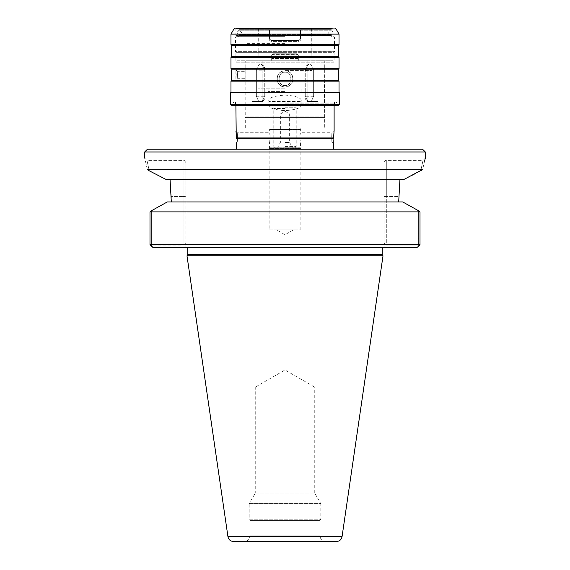 <?xml version="1.0" encoding="UTF-8"?>
<svg xmlns="http://www.w3.org/2000/svg" width="570" height="570" viewBox="0 0 570 570"><rect width="100%" height="100%" fill="white"/><g stroke="black" fill="none" stroke-linecap="round" stroke-linejoin="round"><path stroke-width="0.43" stroke-dasharray="2.85 2.14" d="M298.751 40.57L271.249 40.57L271.669 41.41L285 41.41L271.669 41.41C270.102 41.161 269.282 40.32 269.218 38.881L269.218 29.84L267.879 28.5L258.338 28.5L267.879 28.5L269.218 29.84L269.218 38.881C269.282 40.313 270.094 41.161 271.669 41.41L271.249 40.57L298.751 40.57L298.331 41.41L285 41.41L298.331 41.41C299.898 41.154 300.718 40.313 300.782 38.881C300.718 40.313 299.906 41.161 298.331 41.41L300.433 38.881L298.751 40.57L300.433 38.881L298.751 40.57L271.249 40.57L298.751 40.57M285 70.594L311.662 70.594L285 70.594M300.782 38.881L300.782 29.84L302.121 28.5L311.662 28.5L302.121 28.5L300.782 29.84L300.782 38.881L300.433 35.518L239.179 35.518L239.179 34.677L269.567 34.677L239.179 34.677L239.179 35.518L235.887 35.518L331.305 35.518L300.433 35.518L300.433 30.744L239.179 30.752L331.305 30.752L300.433 30.752L300.433 34.677L331.305 34.677L300.433 34.677L300.433 36.922L331.305 36.922L300.433 36.922L324.009 36.922L300.433 36.922L300.433 38.881L300.433 30.181L300.782 38.881M269.567 30.181L267.879 28.5L268.727 29.341L239.179 29.341L268.727 29.341L269.567 30.752L239.535 30.744L269.567 30.744L269.567 34.677L239.535 34.677L269.567 34.677L269.567 36.922L238.695 36.922L269.567 36.922L269.567 30.181L269.567 38.881L269.567 30.181M301.274 29.341L300.433 30.181L301.274 29.341L268.727 29.341L301.274 29.341L302.121 28.5L301.274 29.341L331.305 29.341L301.274 29.341M239.179 34.385C236.5 33.174 236.5 31.956 239.179 30.744C236.507 31.977 236.507 33.188 239.179 34.385L331.305 34.385L239.179 34.385M285 28.5L238.21 28.5L239.179 29.341L239.179 30.752L238.695 30.744L239.179 30.744L239.179 29.341L238.21 28.5L235.887 28.5L332.146 28.5L331.305 29.341L331.305 28.5L302.121 28.5M238.695 28.5L267.879 28.5L238.695 28.5L238.695 30.744M285 36.359L237.148 36.359L285 36.359M235.887 35.518L235.887 28.5L238.21 28.5M230.978 34.114L339.022 34.114M339.022 44.638L230.978 44.638M231.677 45.336L338.323 45.336M338.323 56.565L231.677 56.565M230.978 57.264L339.022 57.264M339.022 68.493L230.978 68.493M231.677 69.191L338.323 69.191M338.323 80.42L231.677 80.42M230.978 81.118L339.022 81.118M285 92.782L339.022 92.782L285 92.782M339.022 92.483L230.978 92.483M230.558 104.274L339.442 104.274M338.038 105.678L231.962 105.678M285 105.393L334.248 105.393L285 105.393M285 103.149L334.248 103.149L285 103.149M285 102.871L336.635 102.871L285 102.871M334.953 102.871L334.113 102.023L285 102.023L334.113 102.023L334.113 105.678M235.047 102.871L235.887 102.023L285 102.023L235.887 102.023L235.887 105.678M333.635 136.914L333.635 137.947L236.258 137.947L236.258 137.384L237.49 137.384L237.291 132.753L237.49 137.384C237.277 143.362 237.277 143.362 237.49 137.384C237.277 143.362 237.277 143.362 237.49 137.384M236.258 136.857L236.237 135.824M236.172 134.492L236.08 133.166M236.044 132.767L235.966 132.041M235.923 131.649L237.291 132.753L269.567 132.753L270.273 137.384L269.567 142.016L270.273 137.384L269.567 129.525L300.433 129.525L269.567 129.525A1.404 1.404 0 0 0 268.164 128.122L301.836 128.122A1.404 1.404 0 0 0 300.433 129.525L299.727 137.384L300.433 142.016L299.727 137.384L300.433 132.753L331.868 132.753L331.697 137.384L331.868 132.753L334.113 130.509L331.868 132.753M269.147 229.853L300.853 229.853L269.147 229.853L269.147 148.499L269.567 147.773L269.567 142.016L237.291 142.016L236.593 142.721L236.664 141.966M236.258 137.947L236.864 138.653L333.037 138.653L333.635 137.947M300.853 229.853L300.853 148.499L269.147 148.499L300.853 148.499L300.433 147.773L269.567 147.773L300.433 147.773L300.433 142.016L331.868 142.016L331.697 137.384L331.868 142.016L333.407 143.562M301.836 128.122L268.164 128.122M324.708 128.122L245.292 128.122L324.708 128.122L324.287 60.776L316.956 60.776L324.287 60.776M245.292 128.122L245.292 117.627L324.708 117.627L245.292 117.627L245.713 116.9L324.287 116.9L245.713 116.9L245.869 74.805L245.713 78.311L237.291 78.311L235.887 79.715L235.887 69.896L236.137 74.805C235.866 81.161 235.866 81.161 236.137 74.805C235.866 81.161 235.866 81.161 236.137 74.805L235.887 69.896L237.291 71.3L237.398 74.805C237.284 79.33 237.284 79.33 237.398 74.805C237.284 79.33 237.284 79.33 237.398 74.805L237.291 71.3L245.713 71.3L245.869 74.805L245.713 60.776L253.044 60.776L245.713 60.776M253.044 101.467L253.044 60.776L252.011 60.776L262.143 60.776L252.011 60.776L253.044 60.776L253.044 101.467L262.143 101.467L253.044 101.467M262.143 101.467L262.143 60.776L270.828 60.776L271.669 59.928L270.828 60.776L262.143 60.776L262.143 101.467L252.011 101.467L262.143 101.467M271.669 55.162L271.669 59.928L271.669 58.525L271.669 59.928L270.828 60.776L299.172 60.776L298.331 59.928L298.331 55.162L271.669 55.162L271.669 59.928L270.828 60.776L307.857 60.776L299.172 60.776L298.331 59.928L299.172 60.776L298.331 59.928L298.331 55.162L297.768 54.599L272.232 54.599L271.669 55.162L271.669 58.525L298.331 58.525L298.331 55.162L297.768 54.599L272.232 54.599L271.669 55.162L271.669 58.525L298.331 58.525L298.331 59.928L298.331 55.162L296.927 53.758L297.768 54.599L296.927 53.758L273.073 53.758L296.927 53.758L273.073 53.758L271.669 55.162L298.331 55.162L296.927 53.758L273.073 53.758L271.669 55.162M307.857 101.467L307.857 60.776L317.989 60.776L307.857 60.776L307.857 101.467L317.989 101.467L316.956 101.467L316.956 60.776L317.989 60.776L316.956 60.776L316.956 101.467L317.989 101.467L307.857 101.467M301.124 104.274C302.164 107.652 296.792 109.782 285 110.644C273.208 109.782 267.836 107.652 268.876 104.274L268.876 101.467C267.836 98.083 273.208 95.96 285 95.09C296.792 95.96 302.164 98.083 301.124 101.467C302.164 98.083 296.792 95.96 285 95.09C273.208 95.96 267.836 98.083 268.876 101.467L301.124 101.467L268.876 101.467L268.876 104.274C267.836 107.652 273.208 109.782 285 110.644C296.792 109.782 302.164 107.652 301.124 104.274L301.124 101.467L301.124 104.274L268.876 104.274L301.124 104.274M237.291 60.776L332.709 60.776L237.291 60.776A1.404 1.404 0 0 0 235.887 62.173L334.113 62.173A1.404 1.404 0 0 0 332.709 60.776M332.852 36.359C334.611 37.535 335.174 38.097 334.533 38.04L285 38.04L334.533 38.04L334.533 51.628L334.113 52.355L285 52.355L334.113 52.355L334.113 62.173L235.887 62.173L235.887 52.355L285 52.355L235.887 52.355L235.467 51.628L334.533 51.628L235.467 51.628L235.467 38.04L285 38.04L235.467 38.04C234.826 38.097 235.389 37.535 237.148 36.359M239.179 35.518L238.695 35.518L239.179 35.518M333.315 142.749L333.208 141.688M147.488 149.176L422.512 149.176M144.68 151.976L425.32 151.976M424.728 160.37L422.655 169.532L147.345 169.532L148.015 169.981M422.655 169.532L421.985 169.981M421.38 170.394L420.753 170.808C423.759 156.985 423.759 156.985 420.753 170.808C423.759 156.985 423.759 156.985 420.753 170.808L415.872 173.316M151.022 245.948L151.62 245.15L151.62 210.643L149.988 211.883L149.988 244.587L151.022 245.948L151.62 245.15L183.127 245.15C184.993 244.872 185.927 243.939 185.934 242.343L185.934 247.394L185.934 242.343C185.927 243.939 184.993 244.872 183.127 245.15L183.127 196.458L185.934 196.458L185.934 242.343L185.934 163.205L185.934 196.458L183.127 196.458L183.127 160.398L183.127 196.458L171.314 196.458L170.052 179.479L166.105 179.479L403.895 179.479L410.892 175.874M148.62 170.394L149.247 170.808C146.241 156.985 146.241 156.985 149.247 170.808C146.241 156.985 146.241 156.985 149.247 170.808M399.948 179.479L170.052 179.479L403.895 179.479L399.948 179.479L398.686 201.93L171.314 201.93L402.676 201.93L167.323 201.93L171.314 201.93L171.314 196.458L183.127 196.458L183.127 245.15L151.62 245.15L151.62 210.643M384.066 196.458L384.066 247.394L384.066 196.458L386.31 196.458L386.31 160.398L386.31 196.458L398.686 196.458L386.31 196.458L386.31 245.15L384.066 242.906L386.31 245.15L386.31 196.458L384.066 196.458M149.988 244.587L420.012 244.587L418.978 245.948L418.38 245.15L386.31 245.15L418.38 245.15L418.38 210.643L420.012 211.883L149.988 211.883M166.105 179.479L170.052 179.479M152.931 247.394L417.069 247.394M420.012 244.587L420.012 211.883M285 247.394L382.242 247.394L285 247.394M167.323 201.93L171.314 201.93M402.676 201.93L398.686 201.93M418.978 245.948L418.38 245.15L418.38 210.643M147.345 169.532C143.889 154.406 143.889 154.406 147.345 169.532M187.758 254.477L382.242 254.477M383.011 255.816L186.989 255.816M233.501 541.5L336.5 541.5M244.309 541.5L325.691 541.5L244.309 541.5A5.615 5.615 0 0 0 249.924 535.885L320.076 535.885L249.924 535.885L249.924 520.453L320.076 520.453L320.076 535.885A5.615 5.615 0 0 0 325.691 541.5M249.924 520.453L320.076 520.453L320.782 519.234L249.218 519.234L249.924 520.453M249.218 519.234L320.782 519.234L320.782 503.616L249.218 503.616L249.218 519.234M249.218 503.616L320.782 503.616L314.747 493.164L255.253 493.164L249.218 503.616M255.253 493.164L314.747 493.164L314.747 387.151L255.253 387.151L255.253 493.164M255.253 387.151L314.747 387.151L285 369.98L255.253 387.151M276.578 229.853L293.422 229.853L276.578 229.853L285 234.762L293.422 229.853M269.567 38.881L271.249 40.57L269.567 38.881L271.249 40.57L269.567 38.881L269.567 36.922L245.991 36.922L269.567 36.922L269.567 38.881M285 43.377L245.991 43.377L285 43.377M285 86.875C274.683 87.36 274.683 70.395 285 70.872C274.683 70.388 274.683 87.36 285 86.875C295.317 87.36 295.317 70.395 285 70.872C295.317 70.388 295.317 87.36 285 86.875A8.001 8.001 0 0 1 276.999 78.874A8.001 8.001 0 0 1 285 70.872A8.001 8.001 0 0 0 276.999 78.874A8.001 8.001 0 0 0 285 86.875A8.001 8.001 0 0 0 293.001 78.874A8.001 8.001 0 0 0 285 70.872A8.001 8.001 0 0 1 293.001 78.874A8.001 8.001 0 0 1 285 86.875A8.001 8.001 0 0 1 276.999 78.874A8.001 8.001 0 0 1 285 70.872A8.001 8.001 0 0 1 293.001 78.874A8.001 8.001 0 0 1 285 86.875A8.001 8.001 0 0 0 293.001 78.874A8.001 8.001 0 0 0 285 70.872A8.001 8.001 0 0 0 276.999 78.874A8.001 8.001 0 0 0 285 86.875M256.358 96.273L256.358 70.174L258.994 64.296L262.008 64.581L264.744 70.174L262.008 64.581L258.994 64.296L256.358 70.174L265.1 70.174L256.358 70.174L256.358 96.273L258.994 102.151L262.008 101.866L258.994 102.151L256.358 96.273L265.1 96.273L256.358 96.273M264.744 96.273L264.744 70.174L264.744 96.273L262.008 101.866L264.744 96.273M313.642 96.273L313.642 70.174L311.006 64.296L307.992 64.581L305.256 70.174L307.992 64.581L311.006 64.296L313.642 70.174L304.9 70.174L313.642 70.174L313.642 96.273L311.006 102.151L307.992 101.866L311.006 102.151L313.642 96.273L304.9 96.273L313.642 96.273M305.256 96.273L305.256 70.174L305.256 96.273L307.992 101.866L305.256 96.273M285 107.751L295.802 107.751L285 107.751M285 108.478L273.778 108.478L285 108.478M285 147.773L294.825 147.773L285 147.773M285 144.965L278.965 144.965L285 144.965M285 142.536L289.631 142.536L285 142.536M285 113.957L280.369 113.957L285 113.957M285 72.233C277.205 71.442 277.205 86.305 285 85.514C277.205 86.305 277.205 71.442 285 72.233C292.795 71.442 292.795 86.305 285 85.514C292.795 86.305 292.795 71.442 285 72.233M285 88.835L257.918 88.835L285 88.835M285 71.115L257.918 71.115L285 71.115M285 91.642L268.164 91.642L285 91.642M300.433 34.677L330.465 34.677L300.433 34.677M285 102.023L336.635 102.023L285 102.023M233.978 28.92L336.022 28.92M236.137 74.805L237.398 74.805M227.95 536.698L342.05 536.698M285 146.369L296.222 146.369L285 146.369M311.662 28.5L312.082 88.835M258.338 28.5L257.918 88.835M331.305 30.752C333.486 31.941 333.486 33.153 331.305 34.385L331.305 34.677M238.695 36.922L238.695 34.677M331.305 36.922L331.305 35.518L332.146 36.359M334.533 102.871L334.533 105.678M235.467 105.678L235.467 102.871M235.887 69.896L237.291 71.3M238.695 35.518L237.854 36.359M317.989 101.467L317.989 60.776L317.989 101.467M252.011 101.467L252.011 60.776L252.011 101.467M425.32 158.147L423.068 160.398L386.31 160.398C385.847 159.771 385.099 160.519 384.066 162.642M144.68 158.147L146.932 160.398L183.127 160.398C184.188 159.978 185.129 160.911 185.934 163.205M239.535 30.744C242.072 32.02 242.072 33.331 239.535 34.677M245.991 43.377L245.991 36.922M324.009 43.377L324.009 36.922M249.924 104.274L249.924 43.377M320.076 104.274L320.076 43.377M275.175 147.773L273.778 146.369L273.778 108.478L274.198 105.393L273.073 104.274M294.825 147.773L296.222 146.369L296.222 108.478L295.802 105.393L296.927 104.274M277.562 147.773L278.965 146.369L278.965 144.965L280.369 142.536L280.369 113.957L285 111.285L289.631 113.957L289.631 142.536L291.035 144.965L291.035 146.369L292.439 147.773M268.164 88.835L268.164 91.642M301.836 88.835L301.836 91.642M304.9 96.273A6.598 6.598 0 0 0 307.992 101.866A6.598 6.598 0 0 1 304.9 96.273L304.9 70.174L304.9 96.273M307.992 64.581A6.598 6.598 0 0 0 304.9 70.174A6.598 6.598 0 0 1 307.992 64.581M262.008 101.866A6.598 6.598 0 0 0 265.1 96.273L265.1 70.174A6.598 6.598 0 0 0 262.008 64.581A6.598 6.598 0 0 1 265.1 70.174L265.1 96.273A6.598 6.598 0 0 1 262.008 101.866M330.465 34.677C327.928 33.366 327.928 32.055 330.465 30.744M335.794 102.871L336.635 102.023L336.635 102.871M233.365 102.871L233.365 102.023L234.206 102.871"/><path stroke-width="0.85" d="M332.146 28.5L238.21 28.5M331.305 28.5L235.887 28.5M285 28.5L302.121 28.5M233.978 28.92L336.022 28.92L339.022 34.114L230.978 34.114L233.978 28.92L234.705 28.5M231.677 45.336L231.677 56.565L338.323 56.565L338.323 45.336L231.677 45.336L230.978 44.638L339.022 44.638L339.022 34.114M338.323 56.565L339.022 57.264L230.978 57.264L231.677 56.565M231.677 69.191L231.677 80.42L338.323 80.42L338.323 69.191L231.677 69.191L230.978 68.493L339.022 68.493L339.022 57.264M338.323 80.42L339.022 81.118L230.978 81.118L231.677 80.42M285 92.483L339.442 92.483L339.442 104.274L230.558 104.274L230.558 92.483L285 92.483M230.558 104.274L231.962 105.678L338.038 105.678L339.442 104.274M235.887 105.678L236.258 137.947L333.635 137.947L334.113 130.509L333.635 136.914M334.113 105.678L334.113 130.509M236.258 137.384L236.258 136.857M236.237 135.824L236.172 134.492M236.08 133.166L236.044 132.767M235.966 132.041L235.923 131.649M236.864 138.653L236.258 137.947L236.864 138.653C236.543 143.953 236.543 143.953 236.864 138.653C236.543 143.953 236.543 143.953 236.864 138.653L333.037 138.653L333.315 142.749M333.208 141.688L333.058 139.322M333.051 139.265L333.037 138.831M333.635 137.947L333.037 138.653M422.512 149.176L147.488 149.176L144.68 151.976L425.32 151.976L422.512 149.176M149.247 170.808L147.345 169.532C143.889 154.406 143.889 154.406 147.345 169.532L422.655 169.532C426.111 154.406 426.111 154.406 422.655 169.532L403.895 179.479L166.105 179.479L149.247 170.808L166.105 179.479M425.32 151.976L425.32 158.147L424.728 160.37M421.985 169.981L421.38 170.394M148.015 169.981L148.62 170.394M415.872 173.316L410.892 175.874M398.686 201.93L399.948 179.479M402.676 201.93L418.38 210.643L402.676 201.93L167.323 201.93L151.62 210.643L167.323 201.93M170.052 179.479L171.314 201.93M418.978 245.948L420.012 244.587L149.988 244.587L152.931 247.394L417.069 247.394L418.978 245.948L417.069 247.394M150.373 211.591L151.157 210.993M151.022 245.948L152.931 247.394M420.012 244.587L420.012 211.883L149.988 211.883L149.988 244.587M418.38 210.643L420.012 211.883M382.242 247.394L382.242 254.477L187.758 254.477L187.758 247.394M187.758 254.477L186.989 255.816L383.011 255.816L382.242 254.477M227.95 536.698L342.05 536.698C341.387 539.669 339.535 541.272 336.5 541.5L233.501 541.5C230.465 541.272 228.613 539.669 227.95 536.698L186.989 255.816M336.022 28.92L335.295 28.5M230.978 44.638L230.978 34.114M338.323 45.336L339.022 44.638M230.978 68.493L230.978 57.264M338.323 69.191L339.022 68.493M339.022 92.483L339.022 81.118M230.978 92.483L230.978 81.118M333.407 149.176L333.407 143.562M236.593 149.176L236.593 142.721M144.68 158.147L144.68 151.976M342.05 536.698L383.011 255.816"/></g></svg>
